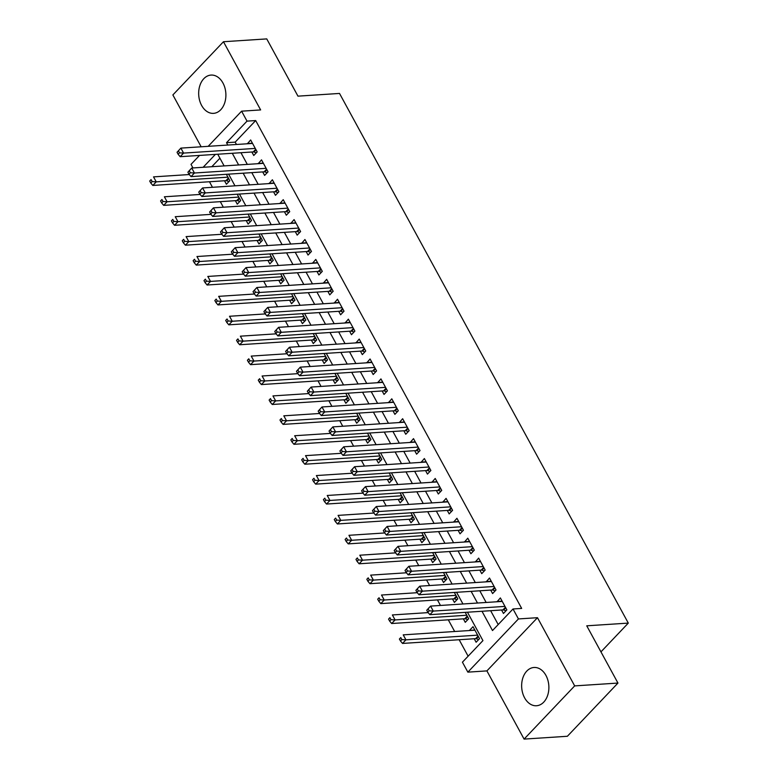 <?xml version="1.0" encoding="UTF-8"?>
<svg xmlns="http://www.w3.org/2000/svg" width="778" height="778" viewBox="0 0 778 778"><rect width="100%" height="100%" fill="white"/><g stroke="black" fill="none" stroke-linecap="round" stroke-linejoin="round"><path stroke-width="1.17" d="M201.619 105.438A19.178 13.586 -93.7 0 0 213.532 113.355A19.178 13.586 -93.7 0 0 224.803 102.54A19.178 13.586 -93.7 0 0 222.946 83.003A19.178 13.586 -93.7 0 0 211.032 75.077A19.178 13.586 -93.7 0 0 199.761 85.891A19.178 13.586 -93.7 0 0 201.619 105.438M524.596 697.827A19.178 13.586 -93.7 0 0 536.519 705.743A19.178 13.586 -93.7 0 0 547.79 694.939A19.178 13.586 -93.7 0 0 545.923 675.392A19.178 13.586 -93.7 0 0 534.009 667.475A19.178 13.586 -93.7 0 0 522.738 678.28A19.178 13.586 -93.7 0 0 524.596 697.827M192.963 167.951L191.009 164.382L199.528 155.425M600.947 651.876L628.303 623.1L339.519 93.438L297.964 96.151L266.747 38.9L223.461 41.73L172.872 94.935L201.152 146.789M628.303 623.1L586.748 625.813L617.956 683.065L567.376 736.27L524.09 739.1L574.67 685.895L537.481 617.693L518.44 618.938L467.86 672.143L462.424 662.185L482.934 640.615L467.452 612.218M537.481 617.693L486.902 670.899L524.09 739.1M486.902 670.899L467.86 672.143M209.447 181.751L212.472 187.294M220.31 201.667L223.325 207.211M231.163 221.574L234.188 227.118M242.016 241.491L245.041 247.034M252.879 261.398L255.904 266.942M263.732 281.315L266.757 286.858M274.585 301.222L277.61 306.765M285.448 321.139L288.473 326.682M296.301 341.046L299.326 346.589M307.164 360.963L310.179 366.506M318.017 380.88L321.042 386.423M328.87 400.787L331.895 406.33M339.733 420.704L342.748 426.247M350.586 440.611L353.611 446.154M361.439 460.527L364.464 466.071M372.302 480.434L375.317 485.978M383.155 500.351L386.18 505.895M394.008 520.258L397.033 525.802M404.871 540.175L407.896 545.718M415.724 560.082L418.749 565.625M426.577 579.999L429.602 585.542M437.44 599.906L440.465 605.449M448.293 619.823L454.663 631.503M459.156 639.74L468.123 656.194M617.956 683.065L574.67 685.895M251.848 152.002L253.754 155.493L257.168 151.895L250.652 139.952L247.365 143.774M262.711 171.919L264.608 175.4L268.031 171.812L261.515 159.86L258.218 163.681M273.564 191.835L275.461 195.317L278.884 191.719L272.368 179.776L269.071 183.598M284.417 211.742L286.323 215.224L289.737 211.635L283.221 199.683L279.934 203.505M295.28 231.659L297.177 235.141L300.6 231.543L294.084 219.6L290.787 223.422M306.133 251.566L308.039 255.058L311.453 251.459L304.937 239.507L301.65 243.339M316.996 271.483L318.892 274.965L322.306 271.366L315.79 259.424L312.503 263.246M327.849 291.39L329.746 294.881L333.169 291.283L326.653 279.331L323.356 283.163M338.702 311.307L340.608 314.789L344.022 311.19L337.506 299.248L334.219 303.07M349.565 331.214L351.462 334.705L354.875 331.107L348.369 319.155L345.072 322.987M360.418 351.131L362.315 354.612L365.738 351.024L359.222 339.072L355.925 342.894M371.271 371.038L373.177 374.529L376.591 370.931L370.075 358.989L366.788 362.811M382.134 390.955L384.031 394.436L387.444 390.848L380.938 378.896L377.641 382.718M392.987 410.872L394.884 414.353L398.307 410.755L391.791 398.813L388.494 402.634M403.84 430.779L405.746 434.26L409.16 430.672L402.644 418.72L399.357 422.542M414.703 450.695L416.6 454.177L420.023 450.579L413.507 438.636L410.21 442.458M425.556 470.602L427.453 474.084L430.876 470.496L424.36 458.543L421.063 462.365M436.409 490.519L438.315 494.001L441.729 490.403L435.213 478.46L431.926 482.282M447.272 510.426L449.169 513.918L452.592 510.319L446.076 498.367L442.779 502.199M458.125 530.343L460.022 533.825L463.445 530.226L456.929 518.284L453.642 522.106M468.978 550.25L470.885 553.741L474.298 550.143L467.782 538.191L464.495 542.023M479.841 570.167L481.738 573.649L485.161 570.06L478.645 558.108L475.348 561.93M490.694 590.074L492.6 593.565L496.014 589.967L489.498 578.025L486.211 581.847M474.794 629.947L469.718 630.52M474.21 638.748L476.107 642.239L479.53 638.641L473.014 626.698L469.601 630.287M463.357 618.841L465.254 622.322L468.667 618.724L465.205 612.364M452.495 598.924L454.401 602.415L457.814 598.817L454.342 592.457M441.641 579.017L443.538 582.498L446.961 578.9L443.489 572.54M430.788 559.1L432.685 562.591L436.098 558.993L432.636 552.633M419.925 539.193L421.832 542.674L425.245 539.076L421.773 532.716M409.072 519.276L410.969 522.758L414.392 519.169L410.92 512.799M398.219 499.369L400.116 502.851L403.529 499.252L400.067 492.892M387.356 479.452L389.263 482.934L392.676 479.345L389.204 472.975M376.503 459.545L378.4 463.027L381.823 459.428L378.351 453.068M365.641 439.628L367.547 443.11L370.96 439.521L367.498 433.151M354.787 419.712L356.684 423.203L360.107 419.605L356.635 413.244M343.934 399.804L345.831 403.286L349.254 399.697L345.782 393.328M333.072 379.888L334.978 383.379L338.391 379.781L334.919 373.421M322.218 359.981L324.115 363.462L327.538 359.864L324.066 353.504M311.365 340.064L313.262 343.555L316.685 339.957L313.213 333.597M300.502 320.157L302.409 323.638L305.822 320.04L302.35 313.68M289.649 300.24L291.546 303.721L294.969 300.133L291.497 293.763M278.796 280.333L280.693 283.814L284.106 280.216L280.644 273.856M267.933 260.416L269.84 263.898L273.253 260.309L269.781 253.939M257.08 240.509L258.977 243.991L262.4 240.392L258.928 234.032M246.227 220.592L248.124 224.074L251.537 220.485L248.075 214.115M235.364 200.675L237.271 204.167L240.684 200.568L237.212 194.208M219.911 158.197L211.801 166.716M224.511 180.768L226.408 184.25L229.831 180.661L226.359 174.291M481.99 611.265L492.503 630.55L513.013 608.98L521.668 608.415L255.68 120.561L235.18 142.131L236.454 144.484M240.947 152.721L247.316 164.401M251.8 172.628L258.17 184.308M262.663 192.545L269.023 204.225M273.516 212.452L279.886 224.132M284.369 232.369L290.739 244.049M295.232 252.276L301.601 263.956M306.085 272.193L312.455 283.873M316.947 292.11L323.308 303.78M327.801 312.017L334.17 323.697M338.654 331.934L345.024 343.604M349.517 351.841L355.877 363.521M360.37 371.758L366.739 383.437M371.223 391.665L377.593 403.344M382.086 411.581L388.446 423.261M392.939 431.489L399.309 443.168M403.792 451.405L410.162 463.085M414.655 471.312L421.015 482.992M425.508 491.229L431.878 502.909M436.361 511.146L442.731 522.816M447.224 531.053L453.593 542.733M458.077 550.97L464.447 562.64M468.93 570.877L475.3 582.557M479.793 590.794L486.162 602.473M490.646 610.701L498.202 624.559M501.557 609.991L503.454 613.472L506.867 609.884L500.361 597.932L497.064 601.754M208.173 146.332L241.598 111.176L260.64 109.931L223.461 41.73M241.598 111.176L247.025 121.125L226.515 142.695L227.798 145.048M255.68 120.561L247.025 121.125M513.013 608.98L518.44 618.938M215.409 154.384L203.146 167.28M462.959 603.981L456.589 592.301M452.106 584.074L445.736 572.394M441.243 564.157L434.883 552.477M430.39 544.25L424.02 532.57M419.536 524.333L413.167 512.653M408.674 504.426L402.314 492.746M397.821 484.509L391.451 472.829M386.967 464.602L380.598 452.922M376.105 444.685L369.745 433.006M365.252 424.769L358.882 413.099M354.398 404.861L348.029 393.182M343.536 384.945L337.175 373.275M332.683 365.038L326.313 353.358M321.829 345.121L315.46 333.441M310.967 325.214L304.597 313.534M300.114 305.297L293.744 293.617M289.251 285.39L282.891 273.71M278.398 265.473L272.028 253.793M267.544 245.566L261.175 233.886M256.682 225.649L250.321 213.969M245.829 205.742L239.459 194.062M234.975 185.825L228.606 174.146M224.113 165.909L217.752 154.238M232.291 153.285L238.652 164.965M243.144 173.193L249.514 184.872M253.998 193.109L260.367 204.789M264.86 213.026L271.23 224.696M275.713 232.933L282.083 244.613M286.576 252.85L292.936 264.52M297.429 272.757L303.799 284.437M308.283 292.674L314.652 304.354M319.145 312.581L325.505 324.261M329.998 332.498L336.368 344.177M340.852 352.405L347.221 364.085M351.714 372.322L358.075 384.001M362.567 392.229L368.937 403.908M373.421 412.146L379.79 423.825M384.283 432.053L390.644 443.732M395.136 451.969L401.506 463.649M405.99 471.886L412.359 483.556M416.852 491.793L423.222 503.473M427.706 511.71L434.075 523.39M438.568 531.617L444.928 543.297M449.421 551.534L455.791 563.214M460.275 571.441L466.644 583.121M471.137 591.358L477.498 603.038M235.18 142.131L226.515 142.695M502.131 601.19L496.938 601.53M491.278 581.273L486.085 581.613M480.415 561.366L475.222 561.706M469.562 541.449L464.369 541.789M458.709 521.542L453.516 521.882M447.846 501.625L442.653 501.966M436.993 481.718L431.8 482.059M426.14 461.801L420.947 462.142M415.277 441.894L410.084 442.225M404.424 421.977L399.231 422.318M393.571 402.061L388.378 402.401M382.708 382.154L377.515 382.494M371.855 362.237L366.662 362.577M360.992 342.33L355.799 342.67M350.139 322.413L344.946 322.753M339.286 302.506L334.093 302.846M328.423 282.589L323.23 282.929M317.57 262.682L312.377 263.022M306.717 242.765L301.524 243.106M295.854 222.858L290.661 223.189M285.001 202.941L279.808 203.282M274.148 183.024L268.955 183.365M263.285 163.117L258.092 163.458M252.432 143.201L247.239 143.541M426.743 610.253L427.832 612.247L429.193 610.808L428.104 608.814L426.743 610.253L430.574 606.101L502.257 601.413M428.104 608.814L430.574 606.101L433.288 611.08L429.864 614.669L502.938 609.903A2.46 1.449 43.6 0 1 503.667 610.001L506.04 610.759M504.971 606.393L433.288 611.08L429.193 610.808M427.832 612.247L429.864 614.669M474.911 630.18L403.228 634.858L405.941 639.837L402.527 643.435L475.591 638.66A2.46 1.449 -136.4 0 1 476.321 638.767L478.694 639.516M401.856 639.574L400.767 637.581L399.396 639.02L400.485 641.014L401.856 639.574L405.941 639.837L477.624 635.159M399.396 639.02L400.767 637.581M402.527 643.435L400.485 641.014M415.89 590.346L416.969 592.34L418.34 590.901L417.251 588.907L415.89 590.346L419.712 586.184L491.404 581.506M417.251 588.907L419.712 586.184L422.425 591.163L419.011 594.762L492.085 589.987A2.46 1.449 43.6 0 1 492.805 590.094L495.178 590.842M494.118 586.486L422.425 591.163L418.34 590.901M416.969 592.34L419.011 594.762M405.027 570.43L406.116 572.423L407.478 570.984L406.398 568.99L405.027 570.43L408.858 566.277L480.541 561.59M406.398 568.99L408.858 566.277L411.572 571.256L408.158 574.845L481.222 570.08A2.46 1.449 43.6 0 1 481.952 570.177L484.324 570.935M483.255 566.569L411.572 571.256L407.478 570.984M406.116 572.423L408.158 574.845M394.174 550.523L395.253 552.506L396.624 551.077L395.535 549.083L394.174 550.523L398.005 546.36L469.688 541.683M395.535 549.083L398.005 546.36L400.719 551.339L397.295 554.938L470.369 550.163A2.46 1.449 43.6 0 1 471.089 550.26L473.471 551.019M472.402 546.662L400.719 551.339L396.624 551.077M395.253 552.506L397.295 554.938M383.311 530.606L384.4 532.599L385.771 531.16L384.682 529.166L383.311 530.606L387.143 526.453L458.826 521.766M384.682 529.166L387.143 526.453L389.856 531.432L386.442 535.021L459.516 530.246A2.46 1.449 43.6 0 1 460.236 530.353L462.609 531.102M461.549 526.745L389.856 531.432L385.771 531.16M384.4 532.599L386.442 535.021M428.133 612.617L392.375 614.951L395.088 619.93L391.665 623.518L464.738 618.753A2.46 1.449 -136.4 0 1 465.468 618.85L467.841 619.609M390.994 619.658L389.914 617.664L388.543 619.103L389.632 621.097L390.994 619.658L395.088 619.93L466.771 615.242M388.543 619.103L389.914 617.664M391.665 623.518L389.632 621.097M417.28 592.7L381.512 595.034L384.235 600.013L380.812 603.611L453.885 598.836A2.46 1.449 -136.4 0 1 454.605 598.934L456.987 599.692M380.141 599.75L379.051 597.757L377.69 599.196L378.769 601.18L380.141 599.75L384.235 600.013L455.918 595.335M377.69 599.196L379.051 597.757M380.812 603.611L378.769 601.18M406.417 572.793L370.659 575.127L373.372 580.106L369.958 583.695L443.022 578.92A2.46 1.449 -136.4 0 1 443.752 579.026L446.125 579.775M369.287 579.834L368.198 577.84L366.827 579.279L367.916 581.273L369.287 579.834L373.372 580.106L445.055 575.419M366.827 579.279L368.198 577.84M369.958 583.695L367.916 581.273M395.564 552.876L359.806 555.21L362.519 560.189L359.096 563.787L432.169 559.012A2.46 1.449 -136.4 0 1 432.899 559.11L435.272 559.868M358.425 559.927L357.345 557.933L355.974 559.372L357.063 561.356L358.425 559.927L362.519 560.189L434.202 555.511M355.974 559.372L357.345 557.933M359.096 563.787L357.063 561.356M372.458 510.699L373.547 512.683L374.908 511.253L373.829 509.259L372.458 510.699L376.289 506.536L447.972 501.859M373.829 509.259L376.289 506.536L379.003 511.516L375.589 515.114L448.653 510.339A2.46 1.449 43.6 0 1 449.383 510.436L451.755 511.195M450.686 506.838L379.003 511.516L374.908 511.253M373.547 512.683L375.589 515.114M384.711 532.959L348.943 535.303L351.656 540.282L348.243 543.871L421.316 539.096A2.46 1.449 -136.4 0 1 422.036 539.203L424.409 539.951M347.572 540.01L346.482 538.016L345.121 539.455L346.2 541.449L347.572 540.01L351.656 540.282L423.349 535.595M345.121 539.455L346.482 538.016M348.243 543.871L346.2 541.449M361.605 490.782L362.684 492.775L364.055 491.336L362.966 489.343L361.605 490.782L365.436 486.629L437.119 481.942M362.966 489.343L365.436 486.629L368.15 491.608L364.726 495.197L437.8 490.422A2.46 1.449 43.6 0 1 438.52 490.529L440.902 491.278M439.833 486.921L368.15 491.608L364.055 491.336M362.684 492.775L364.726 495.197M373.848 513.052L338.09 515.386L340.803 520.365L337.389 523.964L410.453 519.189A2.46 1.449 -136.4 0 1 411.183 519.286L413.556 520.044M336.709 520.093L335.629 518.109L334.258 519.548L335.347 521.532L336.709 520.093L340.803 520.365L412.486 515.678M334.258 519.548L335.629 518.109M337.389 523.964L335.347 521.532M350.742 470.875L351.831 472.859L353.202 471.419L352.113 469.435L350.742 470.875L354.574 466.712L426.256 462.035M352.113 469.435L354.574 466.712L357.287 471.692L353.873 475.29L426.947 470.515A2.46 1.449 43.6 0 1 427.667 470.612L430.039 471.371M428.979 467.004L357.287 471.692L353.202 471.419M351.831 472.859L353.873 475.29M362.995 493.135L327.237 495.479L329.95 500.449L326.527 504.047L399.6 499.272A2.46 1.449 -136.4 0 1 400.33 499.379L402.703 500.128M325.856 500.186L324.766 498.192L323.405 499.632L324.494 501.625L325.856 500.186L329.95 500.449L401.633 495.771M323.405 499.632L324.766 498.192M326.527 504.047L324.494 501.625M339.889 450.958L340.978 452.952L342.339 451.512L341.26 449.519L339.889 450.958L343.72 446.805L415.403 442.118M341.26 449.519L343.72 446.805L346.434 451.775L343.01 455.373L416.084 450.598A2.46 1.449 43.6 0 1 416.814 450.705L419.186 451.454M418.117 447.097L346.434 451.775L342.339 451.512M340.978 452.952L343.01 455.373M352.142 473.228L316.374 475.562L319.087 480.541L315.674 484.14L388.747 479.365A2.46 1.449 -136.4 0 1 389.467 479.462L391.84 480.221M315.002 480.269L313.913 478.285L312.552 479.715L313.631 481.708L315.002 480.269L319.087 480.541L390.78 475.854M312.552 479.715L313.913 478.285M315.674 484.14L313.631 481.708M329.036 431.041L330.115 433.035L331.486 431.596L330.397 429.612L329.036 431.041L332.858 426.889L404.55 422.211M330.397 429.612L332.858 426.889L335.581 431.868L332.157 435.466L405.231 430.691A2.46 1.449 43.6 0 1 405.951 430.788L408.333 431.547M407.264 427.18L335.581 431.868L331.486 431.596M330.115 433.035L332.157 435.466M341.279 453.311L305.521 455.645L308.234 460.625L304.82 464.223L377.884 459.448A2.46 1.449 -136.4 0 1 378.614 459.555L380.987 460.304M304.14 460.362L303.06 458.368L301.689 459.808L302.778 461.801L304.14 460.362L308.234 460.625L379.917 455.947M301.689 459.808L303.06 458.368M304.82 464.223L302.778 461.801M318.173 411.134L319.262 413.128L320.633 411.688L319.544 409.695L318.173 411.134L322.004 406.972L393.687 402.294M319.544 409.695L322.004 406.972L324.718 411.951L321.304 415.549L394.368 410.774A2.46 1.449 43.6 0 1 395.098 410.881L397.47 411.63M396.401 407.273L324.718 411.951L320.633 411.688M319.262 413.128L321.304 415.549M330.426 433.404L294.668 435.738L297.381 440.718L293.958 444.306L367.031 439.541A2.46 1.449 -136.4 0 1 367.751 439.638L370.134 440.397M293.287 440.445L292.197 438.461L290.836 439.891L291.915 441.885L293.287 440.445L297.381 440.718L369.064 436.03M290.836 439.891L292.197 438.461M293.958 444.306L291.915 441.885M307.32 391.217L308.409 393.211L309.77 391.772L308.691 389.788L307.32 391.217L311.151 387.065L382.834 382.377M308.691 389.788L311.151 387.065L313.865 392.044L310.441 395.642L383.515 390.867A2.46 1.449 43.6 0 1 384.244 390.964L386.617 391.723M385.548 387.356L313.865 392.044L309.77 391.772M308.409 393.211L310.441 395.642M319.564 413.488L283.805 415.822L286.518 420.801L283.104 424.399L356.178 419.624A2.46 1.449 -136.4 0 1 356.898 419.731L359.271 420.48M282.433 420.538L281.344 418.545L279.973 419.984L281.062 421.977L282.433 420.538L286.518 420.801L358.211 416.123M279.973 419.984L281.344 418.545M283.104 424.399L281.062 421.977M296.467 371.31L297.546 373.304L298.917 371.865L297.828 369.871L296.467 371.31L300.289 367.148L371.981 362.47M297.828 369.871L300.289 367.148L303.002 372.127L299.588 375.725L372.662 370.95A2.46 1.449 43.6 0 1 373.382 371.057L375.755 371.806M374.695 367.449L303.002 372.127L298.917 371.865M297.546 373.304L299.588 375.725M308.71 393.58L272.952 395.914L275.665 400.894L272.251 404.482L345.315 399.717A2.46 1.449 -136.4 0 1 346.045 399.814L348.418 400.573M271.571 400.621L270.491 398.628L269.12 400.067L270.209 402.061L271.571 400.621L275.665 400.894L347.348 396.206M269.12 400.067L270.491 398.628M272.251 404.482L270.209 402.061M297.857 373.664L262.098 375.998L264.812 380.977L261.389 384.575L334.462 379.8A2.46 1.449 -136.4 0 1 335.182 379.907L337.564 380.656M260.718 380.714L259.628 378.721L258.267 380.16L259.346 382.154L260.718 380.714L264.812 380.977L336.495 376.299M258.267 380.16L259.628 378.721M261.389 384.575L259.346 382.154M286.994 353.757L251.236 356.091L253.949 361.07L250.535 364.658L323.609 359.893A2.46 1.449 -136.4 0 1 324.329 359.99L326.702 360.739M249.864 360.798L248.775 358.804L247.404 360.243L248.493 362.237L249.864 360.798L253.949 361.07L325.642 356.382M247.404 360.243L248.775 358.804M250.535 364.658L248.493 362.237M285.604 351.393L286.693 353.387L288.055 351.948L286.975 349.954L285.604 351.393L289.435 347.241L361.118 342.553M286.975 349.954L289.435 347.241L292.149 352.22L288.735 355.809L361.799 351.043A2.46 1.449 43.6 0 1 362.529 351.141L364.901 351.899M363.832 347.533L292.149 352.22L288.055 351.948M286.693 353.387L288.735 355.809M274.751 331.486L275.84 333.48L277.201 332.041L276.112 330.047L274.751 331.486L278.582 327.324L350.265 322.646M276.112 330.047L278.582 327.324L281.296 332.303L277.872 335.901L350.946 331.127A2.46 1.449 43.6 0 1 351.675 331.234L354.048 331.982M352.979 327.626L281.296 332.303L277.201 332.041M275.84 333.48L277.872 335.901M263.898 311.57L264.977 313.563L266.348 312.124L265.259 310.13L263.898 311.57L267.72 307.417L339.412 302.73M265.259 310.13L267.72 307.417L270.433 312.396L267.019 315.985L340.093 311.219A2.46 1.449 43.6 0 1 340.813 311.317L343.186 312.075M342.126 307.709L270.433 312.396L266.348 312.124M264.977 313.563L267.019 315.985M276.141 333.84L240.383 336.174L243.096 341.153L239.673 344.751L312.746 339.976A2.46 1.449 -136.4 0 1 313.476 340.074L315.849 340.832M239.002 340.89L237.922 338.897L236.551 340.336L237.64 342.32L239.002 340.89L243.096 341.153L314.779 336.475M236.551 340.336L237.922 338.897M239.673 344.751L237.64 342.32M253.035 291.662L254.124 293.646L255.485 292.217L254.406 290.223L253.035 291.662L256.866 287.5L328.549 282.822M254.406 290.223L256.866 287.5L259.58 292.479L256.166 296.078L329.23 291.303A2.46 1.449 43.6 0 1 329.96 291.4L332.332 292.158M331.263 287.802L259.58 292.479L255.485 292.217M254.124 293.646L256.166 296.078M265.288 313.923L229.52 316.267L232.243 321.246L228.82 324.834L301.893 320.059A2.46 1.449 -136.4 0 1 302.613 320.166L304.995 320.915M228.149 320.974L227.059 318.98L225.698 320.419L226.777 322.413L228.149 320.974L232.243 321.246L303.926 316.558M225.698 320.419L227.059 318.98M228.82 324.834L226.777 322.413M242.182 271.746L243.261 273.739L244.632 272.3L243.543 270.306L242.182 271.746L246.013 267.593L317.696 262.906M243.543 270.306L246.013 267.593L248.727 272.572L245.303 276.161L318.377 271.386A2.46 1.449 43.6 0 1 319.097 271.493L321.479 272.242M320.41 267.885L248.727 272.572L244.632 272.3M243.261 273.739L245.303 276.161M254.425 294.016L218.667 296.35L221.38 301.329L217.966 304.927L291.03 300.152A2.46 1.449 -136.4 0 1 291.76 300.25L294.133 301.008M217.295 301.057L216.206 299.073L214.835 300.512L215.924 302.496L217.295 301.057L221.38 301.329L293.063 296.651M214.835 300.512L216.206 299.073M217.966 304.927L215.924 302.496M231.319 251.839L232.408 253.823L233.779 252.383L232.69 250.399L231.319 251.839L235.151 247.676L306.833 242.999M232.69 250.399L235.151 247.676L237.864 252.656L234.45 256.254L307.524 251.479A2.46 1.449 43.6 0 1 308.244 251.576L310.616 252.335M309.556 247.978L237.864 252.656L233.779 252.383M232.408 253.823L234.45 256.254M243.572 274.099L207.814 276.443L210.527 281.412L207.104 285.011L280.177 280.236A2.46 1.449 -136.4 0 1 280.907 280.343L283.28 281.091M206.433 281.15L205.353 279.156L203.982 280.595L205.071 282.589L206.433 281.15L210.527 281.412L282.21 276.735M203.982 280.595L205.353 279.156M207.104 285.011L205.071 282.589M220.466 231.922L221.555 233.915L222.916 232.476L221.837 230.483L220.466 231.922L224.297 227.769L295.98 223.082M221.837 230.483L224.297 227.769L227.011 232.739L223.597 236.337L296.661 231.562A2.46 1.449 43.6 0 1 297.391 231.669L299.763 232.418M298.694 228.061L227.011 232.739L222.916 232.476M221.555 233.915L223.597 236.337M232.719 254.192L196.951 256.526L199.664 261.505L196.251 265.104L269.324 260.329A2.46 1.449 -136.4 0 1 270.044 260.426L272.426 261.184M195.579 261.233L194.49 259.249L193.129 260.679L194.208 262.672L195.579 261.233L199.664 261.505L271.357 256.818M193.129 260.679L194.49 259.249M196.251 265.104L194.208 262.672M209.613 212.015L210.692 213.999L212.063 212.559L210.974 210.575L209.613 212.015L213.444 207.852L285.127 203.175M210.974 210.575L213.444 207.852L216.158 212.832L212.734 216.43L285.808 211.655A2.46 1.449 43.6 0 1 286.528 211.752L288.91 212.511M287.841 208.144L216.158 212.832L212.063 212.559M210.692 213.999L212.734 216.43M221.856 234.275L186.098 236.609L188.811 241.588L185.397 245.187L258.461 240.412A2.46 1.449 -136.4 0 1 259.191 240.519L261.564 241.268M184.717 241.326L183.637 239.332L182.266 240.772L183.355 242.765L184.717 241.326L188.811 241.588L260.494 236.911M182.266 240.772L183.637 239.332M185.397 245.187L183.355 242.765M198.75 192.098L199.839 194.092L201.21 192.652L200.121 190.659L198.75 192.098L202.581 187.945L274.264 183.258M200.121 190.659L202.581 187.945L205.295 192.915L201.881 196.513L274.955 191.738A2.46 1.449 43.6 0 1 275.675 191.845L278.047 192.594M276.987 188.237L205.295 192.915L201.21 192.652M199.839 194.092L201.881 196.513M211.003 214.368L175.244 216.702L177.958 221.681L174.535 225.28L247.608 220.505A2.46 1.449 -136.4 0 1 248.338 220.602L250.711 221.36M173.864 221.409L172.774 219.425L171.413 220.855L172.502 222.848L173.864 221.409L177.958 221.681L249.641 216.994M171.413 220.855L172.774 219.425M174.535 225.28L172.502 222.848M187.897 172.181L188.986 174.175L190.347 172.735L189.268 170.752L187.897 172.181L191.728 168.029L263.411 163.341M189.268 170.752L191.728 168.029L194.442 173.008L191.018 176.606L264.092 171.831A2.46 1.449 43.6 0 1 264.821 171.928L267.194 172.687M266.125 168.32L194.442 173.008L190.347 172.735M188.986 174.175L191.018 176.606M200.15 194.451L164.382 196.785L167.095 201.765L163.681 205.363L236.755 200.588A2.46 1.449 -136.4 0 1 237.475 200.695L239.848 201.444M163.01 201.502L161.921 199.508L160.56 200.948L161.639 202.941L163.01 201.502L167.095 201.765L238.788 197.087M160.56 200.948L161.921 199.508M163.681 205.363L161.639 202.941M177.044 152.274L178.123 154.268L179.494 152.828L178.405 150.835L177.044 152.274L180.866 148.112L252.558 143.434M178.405 150.835L180.866 148.112L183.589 153.091L180.165 156.689L253.239 151.914A2.46 1.449 43.6 0 1 253.959 152.021L256.341 152.77M255.272 148.413L183.589 153.091L179.494 152.828M178.123 154.268L180.165 156.689M189.287 174.544L153.529 176.878L156.242 181.858L152.828 185.446L225.892 180.681A2.46 1.449 -136.4 0 1 226.622 180.778L228.995 181.537M152.148 181.585L151.068 179.592L149.697 181.031L150.786 183.024L152.148 181.585L156.242 181.858L227.925 177.17M149.697 181.031L151.068 179.592M152.828 185.446L150.786 183.024M505.739 607.812L503.667 610.001M505.447 607.268L502.938 609.903M475.591 638.66L478.1 636.025M476.321 638.767L478.402 636.579M494.886 587.905L492.805 590.094M494.584 587.351L492.085 589.987M484.033 567.989L481.952 570.177M483.731 567.444L481.222 570.08M473.17 548.072L471.089 550.26M472.878 547.527L470.369 550.163M462.317 528.165L460.236 530.353M462.015 527.61L459.516 530.246M464.738 618.753L467.247 616.108M465.468 618.85L467.549 616.662M453.885 598.836L456.385 596.201M454.605 598.934L456.686 596.745M443.022 578.92L445.531 576.284M443.752 579.026L445.833 576.838M432.169 559.012L434.678 556.377M432.899 559.11L434.98 556.922M451.464 508.248L449.383 510.436M451.162 507.703L448.653 510.339M421.316 539.096L423.816 536.46M422.036 539.203L424.117 537.015M440.601 488.341L438.52 490.529M440.309 487.787L437.8 490.422M410.453 519.189L412.962 516.553M411.183 519.286L413.264 517.098M429.748 468.424L427.667 470.612M429.446 467.879L426.947 470.515M399.6 499.272L402.109 496.636M400.33 499.379L402.401 497.191M418.895 448.517L416.814 450.705M418.593 447.963L416.084 450.598M388.747 479.365L391.246 476.729M389.467 479.462L391.548 477.274M408.032 428.6L405.951 430.788M407.73 428.056L405.231 430.691M377.884 459.448L380.393 456.812M378.614 459.555L380.695 457.367M397.179 408.693L395.098 410.881M396.877 408.139L394.368 410.774M367.031 439.541L369.54 436.905M367.751 439.638L369.832 437.45M386.326 388.776L384.244 390.964M386.024 388.232L383.515 390.867M356.178 419.624L358.677 416.989M356.898 419.731L358.979 417.543M375.463 368.869L373.382 371.057M375.161 368.315L372.662 370.95M345.315 399.717L347.824 397.081M346.045 399.814L348.126 397.626M334.462 379.8L336.971 377.165M335.182 379.907L337.263 377.709M323.609 359.893L326.108 357.248M324.329 359.99L326.41 357.802M364.61 348.952L362.529 351.141M364.308 348.408L361.799 351.043M353.747 329.036L351.675 331.234M353.455 328.491L350.946 331.127M342.894 309.129L340.813 311.317M342.592 308.574L340.093 311.219M312.746 339.976L315.255 337.341M313.476 340.074L315.557 337.885M332.041 289.212L329.96 291.4M331.739 288.667L329.23 291.303M301.893 320.059L304.392 317.424M302.613 320.166L304.694 317.978M321.178 269.305L319.097 271.493M320.886 268.75L318.377 271.386M291.03 300.152L293.539 297.517M291.76 300.25L293.841 298.062M310.325 249.388L308.244 251.576M310.023 248.843L307.524 251.479M280.177 280.236L282.686 277.6M280.907 280.343L282.988 278.154M299.472 229.481L297.391 231.669M299.17 228.927L296.661 231.562M269.324 260.329L271.823 257.693M270.044 260.426L272.125 258.238M288.609 209.564L286.528 211.752M288.317 209.019L285.808 211.655M258.461 240.412L260.97 237.776M259.191 240.519L261.272 238.331M277.756 189.657L275.675 191.845M277.454 189.103L274.955 191.738M247.608 220.505L250.117 217.869M248.338 220.602L250.409 218.414M266.903 169.74L264.821 171.928M266.601 169.196L264.092 171.831M236.755 200.588L239.254 197.952M237.475 200.695L239.556 198.507M256.04 149.833L253.959 152.021M255.738 149.279L253.239 151.914M225.892 180.681L228.401 178.045M226.622 180.778L228.703 178.59"/></g></svg>
